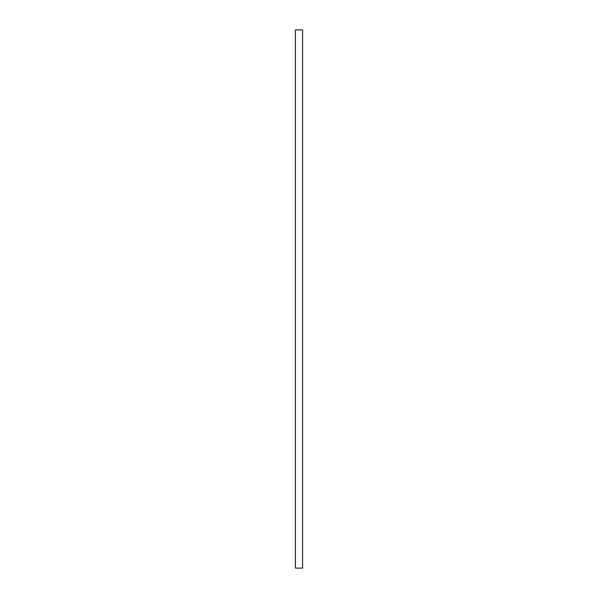 <?xml version="1.0" encoding="UTF-8"?>
<svg xmlns="http://www.w3.org/2000/svg" width="598" height="598" viewBox="0 0 598 598"><rect width="100%" height="100%" fill="white"/><g stroke="black" fill="none" stroke-linecap="round" stroke-linejoin="round"><path stroke-width="0.9" d="M295.412 29.9L302.588 29.9L302.588 568.1L295.412 568.1L295.412 29.9L295.412 568.1L302.588 568.1L302.588 29.9L295.412 29.9"/></g></svg>
